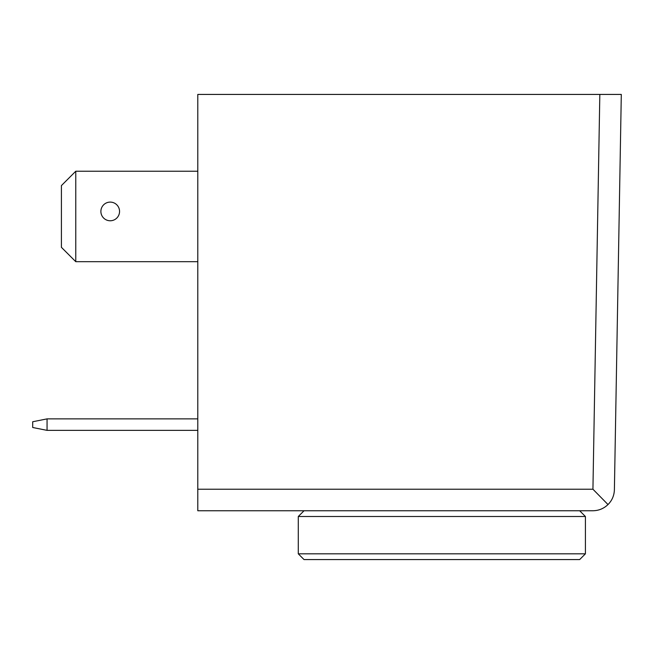 <?xml version="1.0" encoding="UTF-8"?>
<svg xmlns="http://www.w3.org/2000/svg" width="654" height="654" viewBox="0 0 654 654"><rect width="100%" height="100%" fill="white"/><g stroke="black" fill="none" stroke-linecap="round" stroke-linejoin="round"><path stroke-width="0.98" d="M75.766 261.682L61.411 247.326L61.411 185.589L75.766 171.234L75.766 261.682L197.794 261.682M197.794 171.234L75.766 171.234M197.794 418.879L47.055 418.879L32.7 421.748L32.7 427.495L47.055 430.365L197.794 430.365M47.055 418.879L47.055 430.365M592.876 510.758L197.794 510.758L197.794 94.429L621.3 94.429L614.4 489.601C614.204 495.528 612.07 500.514 607.999 504.553C603.765 508.599 598.721 510.668 592.876 510.758M197.794 489.225L592.933 489.225L607.999 504.553M119.551 211.43A9.328 9.328 0 0 1 105.556 219.515A9.328 9.328 0 0 1 105.556 203.353A9.328 9.328 0 0 1 119.551 211.43M304.028 510.758L298.289 516.496L585.412 516.496L579.665 510.758M585.412 553.824L579.665 559.571L304.028 559.571L298.289 553.824L585.412 553.824L585.412 516.496M298.289 553.824L298.289 516.496M592.933 489.225L599.824 94.429"/></g></svg>
